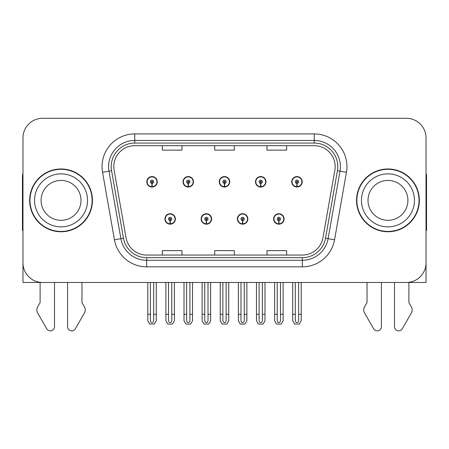 <?xml version="1.0" encoding="UTF-8"?>
<svg xmlns="http://www.w3.org/2000/svg" width="449" height="449" viewBox="0 0 449 449"><rect width="100%" height="100%" fill="white"/><g stroke="black" fill="none" stroke-linecap="round" stroke-linejoin="round"><path stroke-width="0.67" d="M164.912 218.944A5.231 5.231 0 0 0 170.143 224.18A5.231 5.231 0 0 0 175.379 218.944A5.231 5.231 0 0 0 170.143 213.713A5.231 5.231 0 0 0 164.912 218.944M201.146 218.944A5.231 5.231 0 0 0 206.383 224.18A5.231 5.231 0 0 0 211.614 218.944A5.231 5.231 0 0 0 206.383 213.713A5.231 5.231 0 0 0 201.146 218.944M237.386 218.944A5.231 5.231 0 0 0 242.617 224.18A5.231 5.231 0 0 0 247.854 218.944A5.231 5.231 0 0 0 242.617 213.713A5.231 5.231 0 0 0 237.386 218.944M255.503 181.794A5.231 5.231 0 0 0 260.734 187.025A5.231 5.231 0 0 0 265.971 181.794A5.231 5.231 0 0 0 260.734 176.558A5.231 5.231 0 0 0 255.503 181.794M219.269 181.794A5.231 5.231 0 0 0 224.5 187.025A5.231 5.231 0 0 0 229.731 181.794A5.231 5.231 0 0 0 224.5 176.558A5.231 5.231 0 0 0 219.269 181.794M183.029 181.794A5.231 5.231 0 0 0 188.266 187.025A5.231 5.231 0 0 0 193.497 181.794A5.231 5.231 0 0 0 188.266 176.558A5.231 5.231 0 0 0 183.029 181.794M146.795 181.794A5.231 5.231 0 0 0 152.026 187.025A5.231 5.231 0 0 0 157.257 181.794A5.231 5.231 0 0 0 152.026 176.558A5.231 5.231 0 0 0 146.795 181.794M273.621 218.944A5.231 5.231 0 0 0 278.857 224.18A5.231 5.231 0 0 0 284.088 218.944A5.231 5.231 0 0 0 278.857 213.713A5.231 5.231 0 0 0 273.621 218.944M291.743 181.794A5.231 5.231 0 0 0 296.974 187.025A5.231 5.231 0 0 0 302.205 181.794A5.231 5.231 0 0 0 296.974 176.558A5.231 5.231 0 0 0 291.743 181.794M22.972 137.905L22.972 282.46L426.028 282.46L426.028 137.905A19.621 19.621 0 0 0 406.401 118.283L42.599 118.283A19.621 19.621 0 0 0 22.972 137.905L22.972 262.833A19.621 19.621 0 0 0 42.599 282.46L406.401 282.46A19.621 19.621 0 0 0 426.028 262.833L426.028 137.905M29.645 200.372A31.396 31.396 0 0 0 61.042 231.768A31.396 31.396 0 0 0 92.438 200.372A31.396 31.396 0 0 0 61.042 168.976A31.396 31.396 0 0 0 29.645 200.372M356.562 200.372A31.396 31.396 0 0 0 387.958 231.768A31.396 31.396 0 0 0 419.355 200.372A31.396 31.396 0 0 0 387.958 168.976A31.396 31.396 0 0 0 356.562 200.372M113.827 166.618A20.929 20.929 0 0 1 134.756 145.689L314.244 145.689A20.929 20.929 0 0 1 334.853 170.255L322.954 237.757A20.929 20.929 0 0 1 302.34 255.054L146.66 255.054A20.929 20.929 0 0 1 126.046 237.757L114.147 170.255A20.929 20.929 0 0 1 113.827 166.618M111.212 166.618A23.55 23.55 0 0 0 111.571 170.71L123.469 238.211A23.55 23.55 0 0 0 146.66 257.67L302.34 257.67A23.55 23.55 0 0 0 325.531 238.211L337.429 170.71A23.55 23.55 0 0 0 314.244 143.068L134.756 143.068A23.55 23.55 0 0 0 111.212 166.618M102.552 172.298A32.704 32.704 0 0 1 134.756 133.914L314.244 133.914A32.704 32.704 0 0 1 346.448 172.298L334.55 239.8A32.704 32.704 0 0 1 302.34 266.824L146.66 266.824A32.704 32.704 0 0 1 114.45 239.8L102.552 172.298L108.989 171.164A26.165 26.165 0 0 1 134.756 140.453L314.244 140.453A26.165 26.165 0 0 1 340.011 171.164L328.107 238.666A26.165 26.165 0 0 1 302.34 260.285L146.66 260.285A26.165 26.165 0 0 1 120.893 238.666L108.989 171.164A26.165 26.165 0 0 1 108.596 166.618M406.401 118.283L42.599 118.283M214.689 145.689L214.689 150.118L234.311 150.118L234.311 145.689M162.358 145.689L162.358 150.118L181.985 150.118L181.985 145.689M267.015 145.689L267.015 150.118L286.642 150.118L286.642 145.689M234.311 255.054L234.311 250.621L214.689 250.621L214.689 255.054M181.985 255.054L181.985 250.621L162.358 250.621L162.358 255.054M286.642 255.054L286.642 250.621L267.015 250.621L267.015 255.054M280.49 282.46L280.49 320.322C280.389 321.725 279.839 322.505 278.857 322.657C277.869 322.505 277.325 321.725 277.218 320.322L277.218 314.249L274.603 314.249L274.603 320.788L276.494 324.06L281.22 324.06L283.106 320.788L283.106 282.46M278.784 220.577L278.644 223.849A4.905 4.905 0 0 1 273.952 218.944A4.905 4.905 0 0 1 278.857 214.038A4.905 4.905 0 0 1 283.762 218.944A4.905 4.905 0 0 1 279.07 223.849L278.924 220.577A1.633 1.633 0 0 0 280.49 218.944A1.633 1.633 0 0 0 278.857 217.31A1.633 1.633 0 0 0 277.218 218.944A1.633 1.633 0 0 0 278.784 220.577L278.829 219.6A0.657 0.657 0 0 1 278.2 218.944A0.657 0.657 0 0 1 278.857 218.293A0.657 0.657 0 0 1 279.508 218.944A0.657 0.657 0 0 1 278.885 219.6L278.924 220.577M283.92 220.251L283.583 220.251M283.583 217.636L283.92 217.636M274.126 220.251L273.789 220.251M273.789 217.636L274.126 217.636M274.603 282.46L274.603 314.249M277.218 282.46L277.218 314.249M280.49 314.249L283.106 314.249M298.607 282.46L298.607 320.322C298.506 321.725 297.962 322.505 296.974 322.657C295.986 322.505 295.442 321.725 295.341 320.322L295.341 314.249L292.72 314.249L292.72 320.788L294.611 324.06L299.337 324.06L301.223 320.788L301.223 282.46M296.901 183.428L296.761 186.694A4.905 4.905 0 0 1 292.069 181.794A4.905 4.905 0 0 1 296.974 176.889A4.905 4.905 0 0 1 301.88 181.794A4.905 4.905 0 0 1 297.187 186.694L297.047 183.428A1.633 1.633 0 0 0 298.607 181.794A1.633 1.633 0 0 0 296.974 180.156A1.633 1.633 0 0 0 295.341 181.794A1.633 1.633 0 0 0 296.901 183.428L296.946 182.446A0.657 0.657 0 0 1 296.318 181.794A0.657 0.657 0 0 1 296.974 181.138A0.657 0.657 0 0 1 297.625 181.794A0.657 0.657 0 0 1 297.002 182.446L297.047 183.428M302.042 183.102L301.7 183.102M301.7 180.487L302.042 180.487M292.243 183.102L291.906 183.102M291.906 180.487L292.243 180.487M292.72 282.46L292.72 314.249M295.341 282.46L295.341 314.249M298.607 314.249L301.223 314.249M244.256 282.46L244.256 320.322C244.149 321.725 243.605 322.505 242.617 322.657C241.635 322.505 241.085 321.725 240.984 320.322L240.984 314.249L238.368 314.249L238.368 320.788L240.254 324.06L244.98 324.06L246.871 320.788L246.871 282.46M242.55 220.577L242.404 223.849A4.905 4.905 0 0 1 237.712 218.944A4.905 4.905 0 0 1 242.617 214.038A4.905 4.905 0 0 1 247.522 218.944A4.905 4.905 0 0 1 242.83 223.849L242.69 220.577A1.633 1.633 0 0 0 244.256 218.944A1.633 1.633 0 0 0 242.617 217.31A1.633 1.633 0 0 0 240.984 218.944A1.633 1.633 0 0 0 242.55 220.577L242.589 219.6A0.657 0.657 0 0 1 241.966 218.944A0.657 0.657 0 0 1 242.617 218.293A0.657 0.657 0 0 1 243.274 218.944A0.657 0.657 0 0 1 242.645 219.6L242.69 220.577M247.685 220.251L247.348 220.251M247.348 217.636L247.685 217.636M237.891 220.251L237.549 220.251M237.549 217.636L237.891 217.636M238.368 282.46L238.368 314.249M240.984 282.46L240.984 314.249M244.256 314.249L246.871 314.249M208.016 282.46L208.016 320.322C207.915 321.725 207.365 322.505 206.383 322.657C205.395 322.505 204.851 321.725 204.744 320.322L204.744 314.249L202.129 314.249L202.129 320.788L204.02 324.06L208.746 324.06L210.632 320.788L210.632 282.46M206.31 220.577L206.17 223.849A4.905 4.905 0 0 1 201.478 218.944A4.905 4.905 0 0 1 206.383 214.038A4.905 4.905 0 0 1 211.288 218.944A4.905 4.905 0 0 1 206.596 223.849L206.45 220.577A1.633 1.633 0 0 0 208.016 218.944A1.633 1.633 0 0 0 206.383 217.31A1.633 1.633 0 0 0 204.744 218.944A1.633 1.633 0 0 0 206.31 220.577L206.355 219.6A0.657 0.657 0 0 1 205.726 218.944A0.657 0.657 0 0 1 206.383 218.293A0.657 0.657 0 0 1 207.034 218.944A0.657 0.657 0 0 1 206.411 219.6L206.45 220.577M211.451 220.251L211.109 220.251M211.109 217.636L211.451 217.636M201.652 220.251L201.315 220.251M201.315 217.636L201.652 217.636M202.129 282.46L202.129 314.249M204.744 282.46L204.744 314.249M208.016 314.249L210.632 314.249M171.782 282.46L171.782 320.322C171.675 321.725 171.131 322.505 170.143 322.657C169.161 322.505 168.611 321.725 168.51 320.322L168.51 314.249L165.894 314.249L165.894 320.788L167.78 324.06L172.506 324.06L174.397 320.788L174.397 282.46M170.076 220.577L169.93 223.849A4.905 4.905 0 0 1 165.238 218.944A4.905 4.905 0 0 1 170.143 214.038A4.905 4.905 0 0 1 175.048 218.944A4.905 4.905 0 0 1 170.356 223.849L170.216 220.577A1.633 1.633 0 0 0 171.782 218.944A1.633 1.633 0 0 0 170.143 217.31A1.633 1.633 0 0 0 168.51 218.944A1.633 1.633 0 0 0 170.076 220.577L170.115 219.6A0.657 0.657 0 0 1 169.492 218.944A0.657 0.657 0 0 1 170.143 218.293A0.657 0.657 0 0 1 170.8 218.944A0.657 0.657 0 0 1 170.171 219.6L170.216 220.577M175.211 220.251L174.874 220.251M174.874 217.636L175.211 217.636M165.417 220.251L165.08 220.251M165.08 217.636L165.417 217.636M165.894 282.46L165.894 314.249M168.51 282.46L168.51 314.249M171.782 314.249L174.397 314.249M262.373 282.46L262.373 320.322C262.267 321.725 261.722 322.505 260.734 322.657C259.752 322.505 259.208 321.725 259.101 320.322L259.101 314.249L256.486 314.249L256.486 320.788L258.371 324.06L263.103 324.06L264.989 320.788L264.989 282.46M260.667 183.428L260.521 186.694A4.905 4.905 0 0 1 255.829 181.794A4.905 4.905 0 0 1 260.734 176.889A4.905 4.905 0 0 1 265.645 181.794A4.905 4.905 0 0 1 260.953 186.694L260.807 183.428A1.633 1.633 0 0 0 262.373 181.794A1.633 1.633 0 0 0 260.734 180.156A1.633 1.633 0 0 0 259.101 181.794A1.633 1.633 0 0 0 260.667 183.428L260.706 182.446A0.657 0.657 0 0 1 260.083 181.794A0.657 0.657 0 0 1 260.734 181.138A0.657 0.657 0 0 1 261.391 181.794A0.657 0.657 0 0 1 260.768 182.446L260.807 183.428M265.802 183.102L265.466 183.102M265.466 180.487L265.802 180.487M256.009 183.102L255.672 183.102M255.672 180.487L256.009 180.487M256.486 282.46L256.486 314.249M259.101 282.46L259.101 314.249M262.373 314.249L264.989 314.249M226.133 282.46L226.133 320.322C226.032 321.725 225.488 322.505 224.5 322.657C223.512 322.505 222.968 321.725 222.867 320.322L222.867 314.249L220.246 314.249L220.246 320.788L222.137 324.06L226.863 324.06L228.754 320.788L228.754 282.46M224.427 183.428L224.287 186.694A4.905 4.905 0 0 1 219.595 181.794A4.905 4.905 0 0 1 224.5 176.889A4.905 4.905 0 0 1 229.405 181.794A4.905 4.905 0 0 1 224.713 186.694L224.573 183.428A1.633 1.633 0 0 0 226.133 181.794A1.633 1.633 0 0 0 224.5 180.156A1.633 1.633 0 0 0 222.867 181.794A1.633 1.633 0 0 0 224.427 183.428L224.472 182.446A0.657 0.657 0 0 1 223.843 181.794A0.657 0.657 0 0 1 224.5 181.138A0.657 0.657 0 0 1 225.157 181.794A0.657 0.657 0 0 1 224.528 182.446L224.573 183.428M229.568 183.102L229.226 183.102M229.226 180.487L229.568 180.487M219.774 183.102L219.432 183.102M219.432 180.487L219.774 180.487M220.246 282.46L220.246 314.249M222.867 282.46L222.867 314.249M226.133 314.249L228.754 314.249M189.899 282.46L189.899 320.322C189.792 321.725 189.248 322.505 188.266 322.657C187.278 322.505 186.733 321.725 186.627 320.322L186.627 314.249L184.011 314.249L184.011 320.788L185.897 324.06L190.629 324.06L192.514 320.788L192.514 282.46M188.193 183.428L188.047 186.694A4.905 4.905 0 0 1 183.355 181.794A4.905 4.905 0 0 1 188.266 176.889A4.905 4.905 0 0 1 193.171 181.794A4.905 4.905 0 0 1 188.479 186.694L188.333 183.428A1.633 1.633 0 0 0 189.899 181.794A1.633 1.633 0 0 0 188.266 180.156A1.633 1.633 0 0 0 186.627 181.794A1.633 1.633 0 0 0 188.193 183.428L188.232 182.446A0.657 0.657 0 0 1 187.609 181.794A0.657 0.657 0 0 1 188.266 181.138A0.657 0.657 0 0 1 188.917 181.794A0.657 0.657 0 0 1 188.294 182.446L188.333 183.428M193.328 183.102L192.991 183.102M192.991 180.487L193.328 180.487M183.534 183.102L183.198 183.102M183.198 180.487L183.534 180.487M184.011 282.46L184.011 314.249M186.627 282.46L186.627 314.249M189.899 314.249L192.514 314.249M153.659 282.46L153.659 320.322C153.558 321.725 153.014 322.505 152.026 322.657C151.038 322.505 150.494 321.725 150.393 320.322L150.393 314.249L147.777 314.249L147.777 320.788L149.663 324.06L154.389 324.06L156.28 320.788L156.28 282.46M151.953 183.428L151.813 186.694A4.905 4.905 0 0 1 147.12 181.794A4.905 4.905 0 0 1 152.026 176.889A4.905 4.905 0 0 1 156.931 181.794A4.905 4.905 0 0 1 152.239 186.694L152.099 183.428A1.633 1.633 0 0 0 153.659 181.794A1.633 1.633 0 0 0 152.026 180.156A1.633 1.633 0 0 0 150.393 181.794A1.633 1.633 0 0 0 151.953 183.428L151.998 182.446A0.657 0.657 0 0 1 151.375 181.794A0.657 0.657 0 0 1 152.026 181.138A0.657 0.657 0 0 1 152.682 181.794A0.657 0.657 0 0 1 152.054 182.446L152.099 183.428M157.094 183.102L156.757 183.102M156.757 180.487L157.094 180.487M147.3 183.102L146.958 183.102M146.958 180.487L147.3 180.487M147.777 282.46L147.777 314.249M150.393 282.46L150.393 314.249M153.659 314.249L156.28 314.249M40.113 282.46L40.113 302.705L37.789 306.544A6.539 6.539 0 0 0 37.312 312.369L46.707 328.775A4.176 4.176 0 0 0 54.503 326.687L54.503 282.46M22.972 173.157A13.083 13.083 0 0 0 22.45 176.822L22.45 230.46A13.083 13.083 0 0 1 22.972 230.427M67.58 282.46L67.58 326.687A4.176 4.176 0 0 0 75.376 328.775L84.771 312.369A6.539 6.539 0 0 0 84.294 306.544L81.971 302.705L81.971 282.46M367.029 282.46L367.029 302.705L364.706 306.544A6.539 6.539 0 0 0 364.229 312.369L373.624 328.775A4.176 4.176 0 0 0 381.42 326.687L381.42 282.46M426.028 173.157A13.083 13.083 0 0 1 426.55 176.822L426.55 230.46A13.083 13.083 0 0 0 426.028 230.427M394.497 282.46L394.497 326.687A4.176 4.176 0 0 0 402.293 328.775L411.688 312.369A6.539 6.539 0 0 0 411.211 306.544L408.887 302.705L408.887 282.46M80.994 200.372A19.952 19.952 0 0 0 61.042 180.419A19.952 19.952 0 0 0 41.089 200.372A19.952 19.952 0 0 0 61.042 220.319A19.952 19.952 0 0 0 80.994 200.372A19.952 19.952 0 0 1 61.042 220.319A19.952 19.952 0 0 1 41.089 200.372M29.971 200.372A31.071 31.071 0 0 1 61.042 169.301A31.071 31.071 0 0 1 92.112 200.372A31.071 31.071 0 0 1 61.042 231.437A31.071 31.071 0 0 1 29.971 200.372M407.911 200.372A19.952 19.952 0 0 0 387.958 180.419A19.952 19.952 0 0 0 368.006 200.372A19.952 19.952 0 0 0 387.958 220.319A19.952 19.952 0 0 0 407.911 200.372A19.952 19.952 0 0 1 387.958 220.319A19.952 19.952 0 0 1 368.006 200.372M356.888 200.372A31.071 31.071 0 0 1 387.958 169.301A31.071 31.071 0 0 1 419.029 200.372A31.071 31.071 0 0 1 387.958 231.437A31.071 31.071 0 0 1 356.888 200.372M314.244 133.914L314.244 143.068M108.989 171.164L111.571 170.71M146.66 266.824L146.66 257.67M302.34 257.67L302.34 266.824M325.531 238.211L334.55 239.8M114.45 239.8L123.469 238.211M337.429 170.71L346.448 172.298M134.756 133.914L134.756 143.068M278.644 223.849A4.905 4.905 0 0 1 273.952 218.944M296.761 186.694A4.905 4.905 0 0 1 292.069 181.794M242.404 223.849A4.905 4.905 0 0 1 237.712 218.944M206.17 223.849A4.905 4.905 0 0 1 201.478 218.944M169.93 223.849A4.905 4.905 0 0 1 165.238 218.944M260.521 186.694A4.905 4.905 0 0 1 255.829 181.794M224.287 186.694A4.905 4.905 0 0 1 219.595 181.794M188.047 186.694A4.905 4.905 0 0 1 183.355 181.794M151.813 186.694A4.905 4.905 0 0 1 147.12 181.794M34.551 200.372A26.491 26.491 0 0 1 61.042 173.881A26.491 26.491 0 0 1 87.533 200.372A26.491 26.491 0 0 1 61.042 226.863A26.491 26.491 0 0 1 34.551 200.372M361.467 200.372A26.491 26.491 0 0 1 387.958 173.881A26.491 26.491 0 0 1 414.449 200.372A26.491 26.491 0 0 1 387.958 226.863A26.491 26.491 0 0 1 361.467 200.372"/></g></svg>
